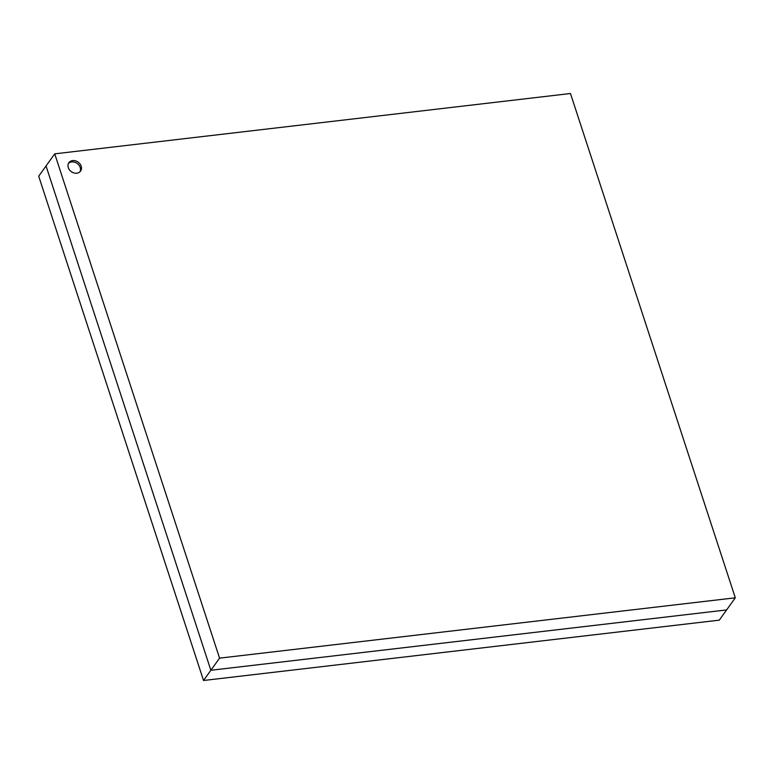 <?xml version="1.0" encoding="UTF-8"?>
<svg xmlns="http://www.w3.org/2000/svg" width="774" height="774" viewBox="0 0 774 774"><rect width="100%" height="100%" fill="white"/><g stroke="black" fill="none" stroke-linecap="round" stroke-linejoin="round"><path stroke-width="1.16" d="M54.731 153.842L219.564 658.142L735.3 597.809L570.467 93.509L54.731 153.842L46.043 165.965L210.867 670.265L726.612 609.922L719.269 620.158L203.533 680.491L38.7 176.191L46.043 165.965L210.867 670.265L203.533 680.491M81.173 166.139A7.189 5.873 -144.3 0 1 80.564 171.083A7.189 5.873 -144.3 0 1 73.985 172.95A7.189 5.873 -144.3 0 1 68.276 167.648A7.189 5.873 -144.3 0 1 68.886 162.704A7.189 5.873 -144.3 0 1 75.475 160.828A7.189 5.873 -144.3 0 1 81.173 166.139M80.022 171.712A7.189 5.873 35.7 0 0 80.206 167.484A7.189 5.873 35.7 0 0 74.981 162.317A7.189 5.873 35.7 0 0 68.46 163.42M219.564 658.142L210.867 670.265L726.612 609.922L735.3 597.809"/></g></svg>
